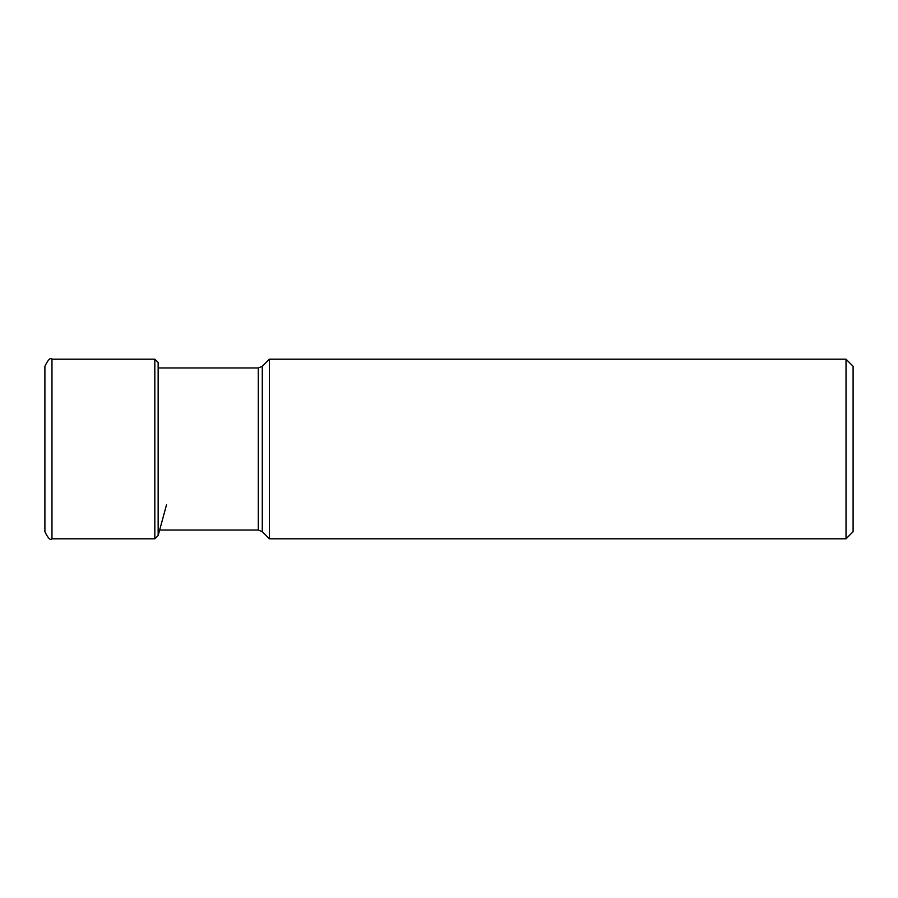 <?xml version="1.0" encoding="UTF-8"?>
<svg xmlns="http://www.w3.org/2000/svg" width="898" height="898" viewBox="0 0 898 898"><rect width="100%" height="100%" fill="white"/><g stroke="black" fill="none" stroke-linecap="round" stroke-linejoin="round"><path stroke-width="1.35" d="M44.9 449L44.9 366.272C48.077 359.671 50.434 357.314 51.972 359.2L51.972 538.8C50.434 540.686 48.077 538.329 44.9 531.728L44.9 449M846.028 359.2L853.1 366.272L853.1 531.728L846.028 538.8L269.4 538.8L269.4 359.2L846.028 359.2L846.028 538.8M51.972 359.2L154.826 359.2L154.826 538.8L51.972 538.8M154.826 359.2L158.149 362.433L158.149 535.567L166.512 504.822M262.283 531.683L262.283 366.317L258.287 367.967L258.287 530.033L262.283 531.683L269.4 538.8M158.531 367.967L158.149 362.433M158.149 535.567L154.826 538.8M258.287 530.033L158.149 530.033M258.287 367.967L158.149 367.967M262.283 366.317L269.4 359.2"/></g></svg>
